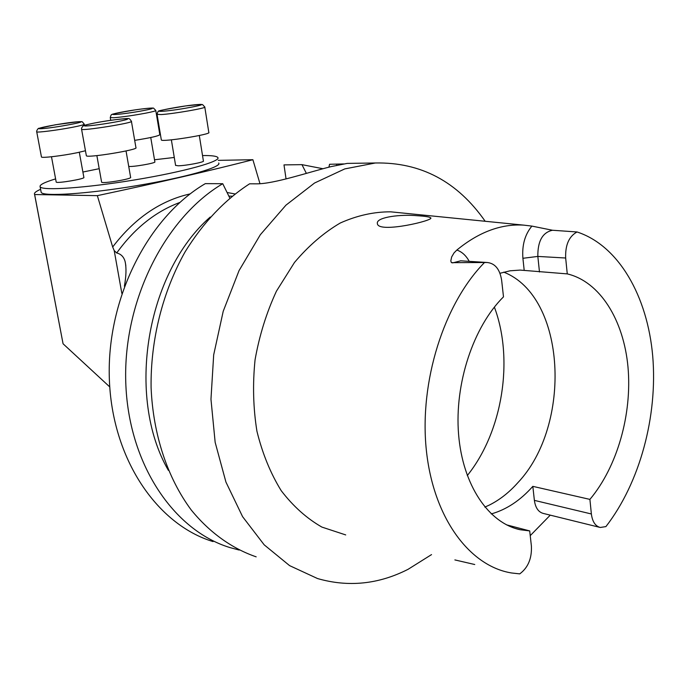 <?xml version="1.0" encoding="UTF-8"?>
<svg xmlns="http://www.w3.org/2000/svg" width="688" height="688" viewBox="0 0 688 688"><rect width="100%" height="100%" fill="white"/><g stroke="black" fill="none" stroke-linecap="round" stroke-linejoin="round"><path stroke-width="1.03" d="M213.056 541.594C156.984 524.591 111.834 458.81 109.332 378.503C106.64 298.265 148.23 217.012 205.308 183.636L222.749 183.705C165.223 217.649 123.152 300.407 125.758 382.055C128.183 463.781 173.634 530.543 230.05 547.605L239.183 550.056M286.053 178.932L283.989 164.896L301.955 164.647L306.366 173.376M417.384 215.731C401.13 214.157 377.566 216.987 377.308 222.852L377.428 223.996C379.561 233.447 435.126 220.229 430.671 217.804C429.561 216.892 425.132 216.204 417.384 215.731M491.249 513.927C506.506 509.61 520.36 500.417 532.83 486.356L589.908 499.393C617.317 466.774 632.212 414.159 627.998 367.125C623.724 320.178 600.065 281.65 567.265 273.893L520.197 270.092L510.126 270.797L499.97 273.274M503.728 272.147C566.164 296.476 572.648 425.072 517.677 482.89C509.025 492.574 499.557 499.97 489.271 505.104L484.868 507.099M515.372 528.453L520.24 529.743L529.7 530.912L506.506 524.832M520.24 529.743C488.686 523.19 462.68 485.186 458.578 434.352C454.424 383.577 473.353 326.731 503.496 296.846L501.647 280.326C499.909 269.318 495.111 263.375 487.25 262.506L451.414 262.661L450.803 260.907L451.672 256.916L454.028 252.917L456.849 250.045C478.779 232.071 501.045 223.763 523.645 225.122L531.893 226.094L552.524 230.256L577.034 231.968C618.796 245.582 647.503 296.304 652.723 356.178C657.78 416.214 639.866 482.778 605.913 526.595L600.246 527.472C595.335 526.157 592.377 521.659 591.37 513.97L589.908 499.393M567.265 273.893L565.665 258.009C565.201 245.031 568.985 236.354 577.034 231.968M529.7 530.912L531.394 546.023C531.962 558.381 528.074 567.669 519.75 573.878L511.597 572.975C469.5 566.258 433.191 517.651 426.285 449.617C419.293 381.685 443.923 304.019 484.094 262.936M550.262 515.14L530.233 535.642M454.88 559.92L474.754 564.521M599.583 527.309L543.339 513.437C538.412 512.121 535.419 507.77 534.378 500.374L591.37 513.97M532.83 486.356L534.378 500.374M256.168 556.841C232.045 548.525 209.771 532.71 191.29 510.049C167.674 478.315 153.046 434.833 151.093 387.533C150.448 340.001 162.712 291.488 185.184 251.713C203.252 222.534 224.727 199.898 249.606 183.808L256.461 183.834C273.962 184.04 309.385 171.957 331.083 166.616L347.208 163.4L375.356 162.987C420.824 162.101 457.434 181.537 485.186 221.278M431.531 554.605L408.079 569.311C378.546 584.327 348.369 587.406 317.529 578.548L289.588 565.622L264.192 544.836L242.589 516.662L225.922 482.039L215.155 442.324L210.967 399.255L213.684 354.862L223.213 311.286L239.046 270.616L260.331 234.737L285.933 205.179L314.536 183.025L344.783 168.904L375.356 162.987M343.708 163.933L329.569 164.277L328.907 167.167M210.236 217.038C146.381 272.706 125.68 396.589 168.371 470.351M229.801 198.041L222.749 183.705M322.964 168.732L301.955 164.647M345.711 534.92L321.889 527.085C306.719 518.408 293.148 506.256 281.194 490.647C270.479 473.249 262.395 453.444 256.934 431.23C253.201 408.07 252.573 384.265 255.059 359.824C259.35 335.589 266.471 312.713 276.421 291.196L294.473 262.481C308.473 245.883 323.721 232.725 340.233 223.024C357.072 215.507 373.885 211.766 390.672 211.827L396.546 212.411M150.749 137.514L154.86 161.852C156.554 163.03 131.804 167.296 128.716 166.358M134.685 140.361C150.423 137.867 158.808 135.966 159.822 134.65L155.798 110.57M259.978 183.722L252.892 159.711L218.251 160.364M109.736 386.897L63.064 343.776L34.641 194.541L97.352 195.65L112.677 246.992C134.581 218.277 160.407 200.578 190.163 193.896M124.399 286.208C126.214 276.12 126.472 267.967 125.156 261.732C123.892 256.942 121.079 254.027 116.719 252.986L114.208 250.578L112.677 246.992M40.601 189.312C35.828 191.402 33.815 193.113 34.581 194.446L34.641 194.541M97.352 195.65C158.249 182.69 210.098 170.71 252.892 159.711M41.048 191.668L41.185 192.382C43.095 196.768 87.247 193.939 136.284 185.734C185.347 177.59 222.405 166.986 218.672 162.996M34.581 194.446L62.642 341.566M99.21 168.689L82.895 172.034M55.608 178.889C44.419 182.277 39.259 184.909 40.128 186.783C42.002 190.997 86.172 188.005 135.261 179.826C184.375 171.708 221.51 161.284 217.795 157.475C216.574 156.064 211.483 155.428 202.521 155.565M174.279 157.466L154.499 159.762M126.042 150.947L130.617 177.323C132.603 178.897 102.048 183.997 101.609 182.165L101.592 182.028M79.309 152.263L83.867 177.401C85.673 178.811 56.536 183.73 56.201 182.071L56.184 181.967M199.305 135.502L203.399 161.001C204.99 162.067 185.339 165.799 178.097 165.782L175.578 165.344M161.31 139.802L161.336 139.982C161.895 142.287 212.085 134.298 208.817 132.431L204.8 107.13M41.435 156.864L41.461 157.002C41.65 158.266 62.857 155.729 77.262 152.693L85.458 150.749M86.327 155.583L86.361 155.763C86.92 158.257 139.337 149.666 135.94 147.653L131.434 121.423M531.893 226.094C524.901 234.556 521.9 245.289 522.906 258.292L524.196 270.315M469.225 261.363C466.086 255.575 461.958 251.799 456.849 250.045M539.478 271.992L537.835 256.426L565.665 258.009M522.906 258.292L537.835 256.426C537.655 241.153 542.531 232.432 552.464 230.265L552.602 230.265M336.604 164.183L336.75 165.301M452.584 262.919L460.711 260.812M494.371 307.097C514.099 359.583 502.558 431.823 467.281 475.58M143.706 110.536C165.051 106.442 142.545 108.145 121.733 112.127C100.104 116.203 121.982 114.69 143.706 110.536M110.734 120.305L110.269 117.674C110.768 115.464 111.267 114.449 111.774 114.629C110.82 114.294 118.413 112.737 134.547 109.968C149.984 107.689 153.94 107.99 153.587 108.171L155.78 110.458C155.978 110.906 152.607 111.809 145.675 113.167C133.154 115.481 122.524 117.012 113.778 117.743L110.252 117.571M114.208 250.578L121.853 293.432M179.817 202.47C155.411 211.586 134.375 228.433 116.719 252.986M227.074 192.494L234.909 193.939M163.073 111.241C178.467 110.166 213.633 103.312 197.576 104.559C182.526 105.651 147.98 112.299 163.073 111.241M161.336 139.982L157.079 114.483C157.569 112.204 158.085 111.146 158.618 111.31C156.623 111.043 165.688 109.246 185.794 105.909L200.836 104.404L202.547 104.585L204.783 106.993C207.466 107.939 173.453 113.873 161.198 114.569L157.053 114.354M78.019 121.742C64.964 122.559 28.647 129.447 41.684 128.673C54.988 127.882 92.089 120.77 78.019 121.742M84.246 124.167C84.409 124.674 80.539 125.706 72.644 127.254C58.136 130.101 36.86 132.81 36.731 131.847C36.111 131.399 38.253 127.753 38.941 128.346L55.367 124.786L78.191 121.716C83.214 122.206 80.84 120.108 84.246 124.167M94.497 123.014C86 124.734 82.861 125.732 85.071 126.007C89.853 126.024 105.883 123.849 117.846 121.552C141.504 116.943 117.536 118.542 94.497 123.014M86.361 155.763L81.58 129.275C81.347 128.407 81.829 127.332 83.016 126.05C84.022 125.706 81.769 125.637 94.437 123.023C115.541 119.041 129.929 118.19 128.063 118.628C128.819 118.087 129.937 118.972 131.408 121.277C134.728 122.705 82.035 131.176 81.58 129.275L81.562 129.146M430.722 218.277L430.671 217.804M523.645 225.122L390.672 211.827M460.573 260.804L487.25 262.506M552.533 230.256L553.229 230.291M125.835 265.559L125.156 261.732M232.08 196.175L228.863 196.123M41.185 192.382L40.128 186.783M171.364 139.845L175.603 165.473M84.461 125.362L84.263 124.279M41.461 157.002L36.731 131.847M51.488 156.769L56.201 182.071M96.87 155.617L101.609 182.165"/></g></svg>

